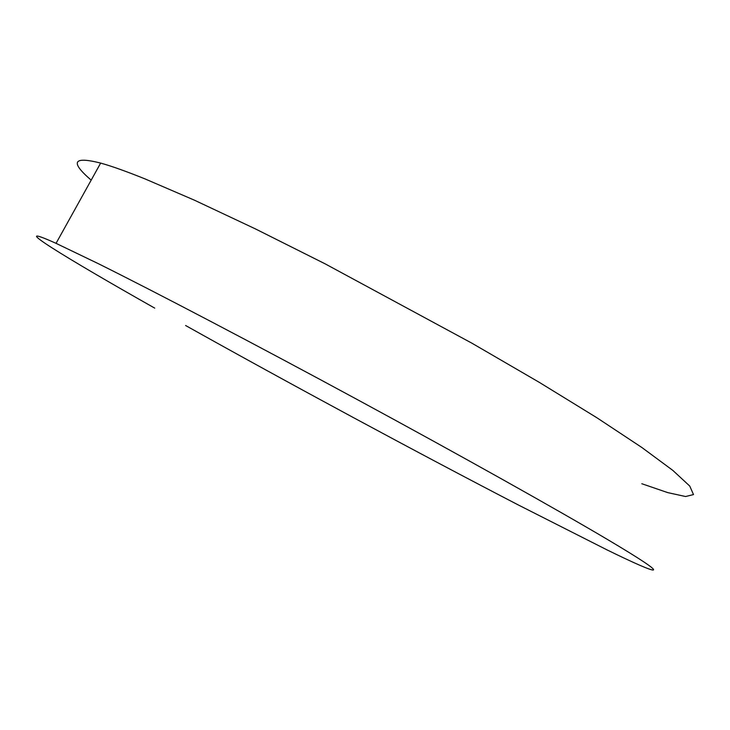<?xml version="1.0" encoding="UTF-8"?>
<svg xmlns="http://www.w3.org/2000/svg" width="730" height="730" viewBox="0 0 730 730"><rect width="100%" height="100%" fill="white"/><g stroke="black" fill="none" stroke-linecap="round" stroke-linejoin="round"><path stroke-width="1.09" d="M154.724 308.124C65.691 257.827 2.929 219.392 56.055 243.345L98.057 263.539C154.687 291.653 255.08 344.213 358.722 400.35C462.364 456.496 557.081 509.622 606.676 539.014C676.792 580.569 661.134 576.381 606.958 549.854L518.647 505.133C417.35 452.627 288.87 383.305 185.584 325.498M91.177 180.137C69.888 161.823 73.046 156.138 100.658 163.082C111.489 166.093 126.254 171.349 144.923 178.868L194.308 200.129L255.363 228.873L324.969 263.758L471.863 343.164L539.251 382.328L596.857 417.733L641.843 447.481L672.832 470.403L689.75 486.052L693.5 494.584L685.58 496.519L667.758 492.622L641.825 483.734M56.055 243.345L100.658 163.082"/></g></svg>
